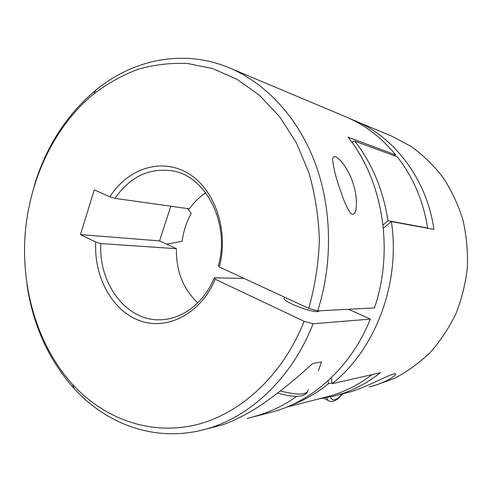 <?xml version="1.0" encoding="UTF-8"?>
<svg xmlns="http://www.w3.org/2000/svg" width="492" height="492" viewBox="0 0 492 492"><rect width="100%" height="100%" fill="white"/><g stroke="black" fill="none" stroke-linecap="round" stroke-linejoin="round"><path stroke-width="0.74" d="M318.865 398.883L334.166 396.011L346.565 392.807C363.902 389.178 393.643 371.761 395.531 374.006C396.441 375.993 382.917 383.766 369.105 386.989L374.418 385.617L394.492 378.348C407.413 371.589 419.344 362.936 430.285 352.395C440.463 340.876 449.018 327.967 455.943 313.668C461.791 298.779 465.61 283.281 467.4 267.181C467.966 250.994 466.434 235.108 462.806 219.524C458.021 204.377 451.435 190.361 443.034 177.489C433.735 165.466 423.188 155.177 411.38 146.616L392.573 136.518L350.119 118.75M331.245 377.788L332.118 383.717C375.464 349.461 400.734 282.962 391.38 221.597L433.944 229.413C426.761 179.02 394.227 136.721 354.258 120.399M332.118 383.717L380.353 372.733C366.042 383.994 350.648 391.749 334.166 396.011M391.38 221.597L383.379 228.233M187.569 208.571L191.228 213.399C186.505 222.009 183.448 231.302 182.077 241.289L166.647 244.173M290.79 405.353C304.099 400.42 316.67 393.206 328.502 383.711L328.109 380.728M383.034 224.992L387.973 220.73C383.225 190.084 372.186 163.559 354.855 141.155L351.682 141.96M427.437 228.22L427.64 228.042C423.268 200.711 413.114 176.954 397.179 156.776L354.855 141.155M387.973 220.73L427.64 228.042M286.608 407.136L327.112 396.773C343.084 392.69 358.065 385.304 372.069 374.615M328.502 383.711L332.014 382.917M205.736 192.778C199.457 196.978 194.039 202.335 189.475 208.842L114.999 198.374L109.876 196.806C127.514 168.873 160.767 157.403 187.581 173.036C214.463 188.381 229.167 230.127 219.327 266.996L308.73 308.373L317.684 310.907C333.133 262.888 331.952 207.704 314.886 162.323C297.617 117.01 265.711 83.216 229.709 68.001C183.596 48.542 133.104 59.446 95.774 90.153C66.574 114.753 46.057 146.616 34.237 185.748M27.005 284.942C33.032 325.378 48.708 359.88 74.034 388.446C106.518 424.252 154.894 442.357 203.337 429.787C248.306 418.606 291.492 379.24 313.078 323.779L370.335 319.111C350.993 367.364 311.983 402.087 270.668 412.407L247.285 418.44C267.322 413.501 283.736 406.128 296.516 396.312M317.684 310.907L374.461 307.912C394.313 249.967 382.85 180.429 348.084 137.182L395.691 154.931C381.552 137.594 364.99 124.925 346.017 116.93L229.709 68.001M335.544 156.819C333.742 156.364 332.764 157.292 332.61 159.611C333.478 168.59 336.51 180.06 341.712 194.026C344.271 201.818 347.186 208.221 350.464 213.239C353.207 215.416 355.033 214.248 355.95 209.727C357.192 200.957 355.925 191.228 352.143 180.539C348.68 170.626 340.999 158.953 335.544 156.819M318.379 370.722L321.516 361.983L312.66 363.502C296.854 378.163 280.145 391.687 262.519 404.086C245.52 415.654 227.003 423.858 220.773 425.279L203.337 429.787M395.691 154.931L393.563 155.447M170.792 206.216L159.556 240.883L176.419 248.706C176.013 270.834 183.11 288.884 197.71 302.857M348.533 309.277L370.335 319.111M219.327 266.996L218.411 265.668C230.25 223.485 206.111 176.191 172.581 170.884C149.322 167.526 130.128 176.69 114.999 198.374M313.078 323.779L304.13 321.294L215.213 279.222C200.884 313.791 167.151 330.907 139.605 320.63C111.936 310.575 93.849 276.744 95.743 242.076L100.842 243.558C98.437 284.148 126.985 322.205 161.733 319.714C182.913 318.81 204.125 302.5 214.327 277.82L215.213 279.222M308.73 308.373C314.985 286.221 318.533 263.491 319.369 240.182C318.595 216.947 315.132 194.549 308.982 172.975L296.448 143L279.751 116.899L259.659 95.473L237.021 79.28L212.71 68.597L187.593 63.493C170.712 62.755 154.199 64.68 138.067 69.28C122.342 75.276 107.594 83.468 93.818 93.861C54.181 126.499 29.292 179.734 25.086 234.942C21.242 290.175 38.148 346.454 72.631 384.498C103.412 417.905 147.975 435.149 193.374 425.432C238.595 415.512 282.168 376.847 304.13 321.294M109.876 196.806L94.279 189.832L80.448 234.604L95.743 242.076M243.915 278.38L214.327 277.82M176.419 248.706L100.842 243.558M159.556 240.883L80.448 234.604M319.954 310.784L317.875 311.584C310.526 312.389 284.505 302.303 283.927 298.472L284.302 297.396M280.508 391.005C298.337 395.507 307.562 395.039 308.177 389.609M326.571 397.702L328.17 400.525L329.222 401.103M330.452 396.903C332.383 401.693 336.344 400.691 342.334 393.901M354.541 213.651L355.944 209.727M72.631 384.498L74.034 388.446M93.818 93.861L95.774 90.153M318.367 370.716L321.504 362.044M277.808 393.102C281.024 394.098 288.49 396.017 295.544 396.3C301.83 396.454 305.815 394.984 307.5 391.884M283.927 298.472L284.401 297.113M395.156 373.809L395.507 373.975M323.699 398.206L328.17 400.525C329.929 401.687 331.94 401.835 334.222 400.98L337.155 399.332C338.896 397.862 338.699 398.446 342.703 393.803"/></g></svg>
